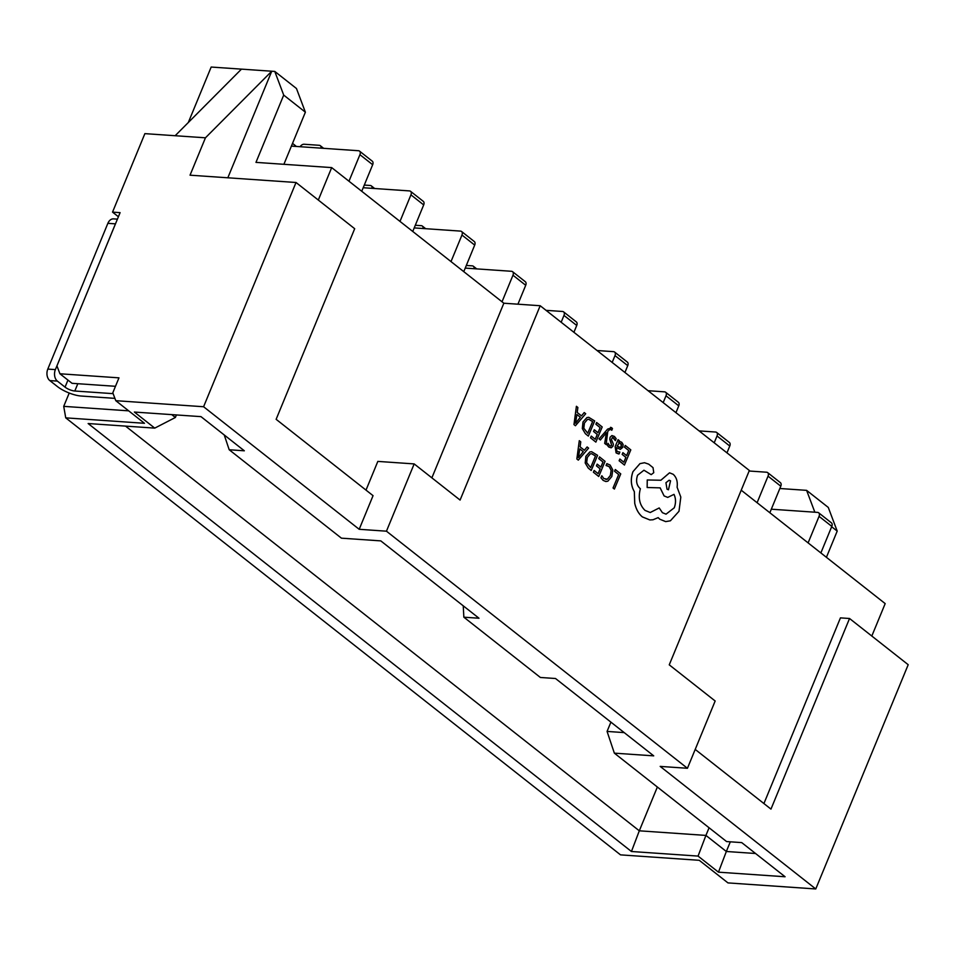 <?xml version="1.0" encoding="UTF-8"?>
<svg xmlns="http://www.w3.org/2000/svg" width="956" height="956" viewBox="0 0 956 956"><rect width="100%" height="100%" fill="white"/><g stroke="black" fill="none" stroke-linecap="round" stroke-linejoin="round"><path stroke-width="1.43" d="M296.025 182.488L354.688 228.711L276.129 419.314L373.055 495.662L359.193 529.301L203.592 406.742L296.025 182.488L190.041 175.187L205.444 137.807L144.882 133.637L112.533 212.124L120.098 212.638L56.942 365.873L59.917 373.772L118.962 377.847L112.808 392.796L115.784 400.684L144.476 423.293L65.737 417.856L620.528 854.867L699.254 860.304L727.958 882.902L815.767 888.961L660.178 766.401L687.436 768.277L715.16 700.999L669.248 664.838L749.349 470.483L540.188 305.729L503.848 303.219L331.684 167.599L318.312 200.043M871.812 636.051L885.184 603.606L741.223 490.201M175.163 135.716L241.462 69.131L274.778 71.425L296.456 88.502L305.382 112.187L283.705 95.098L255.969 162.377L331.684 167.599M203.592 406.742L115.784 400.684M478.992 618.233L463.851 617.194L540.379 677.469L555.52 678.509L653.725 755.861L614.35 753.149L726.584 841.555L741.725 842.606L785.091 876.76L718.47 872.171L698.059 856.086L631.438 851.497L88.131 423.532L154.752 428.121L134.354 412.048L200.975 416.637L244.33 450.802L229.189 449.75L341.423 538.168L380.787 540.881L478.992 618.233M359.193 529.301L386.451 531.189L687.436 768.277M65.737 417.856L63.717 406.36L128.678 410.841M69.214 393.036L63.717 406.36M118.413 216.749L112.533 212.124M188.32 122.499L211.18 67.04L241.462 69.131M540.188 305.729L460.087 500.072L414.175 463.911L377.835 461.401L366.005 490.117M503.848 303.219L431.873 477.857M283.705 95.098L274.778 71.425M205.444 137.807L271.743 71.222L227.827 177.792M305.382 112.187L283.896 164.301M414.175 463.911L386.451 531.189M779.845 488.504L806.601 490.356L828.278 507.433L837.205 531.106L831.66 526.744M814.847 512.213L806.601 490.356M815.767 888.961L908.2 664.707L849.537 618.496L770.966 809.111L695.203 749.42M610.908 722.139L607.072 731.424L624.184 732.607M730.312 841.818L726.333 851.485L755.551 853.493M709.077 827.765L705.922 835.413L726.333 851.485L718.47 872.171M657.358 787.027L639.301 830.812L705.922 835.413L698.059 856.086M125.535 426.101L639.301 830.812L631.438 851.497M176.418 414.952L175.378 417.485L171.745 414.629M763.916 803.554L840.443 617.875L849.537 618.496M826.414 557.312L837.205 531.106M114.911 398.365L81.188 396.035A18.056 5.557 22.4 0 1 57.468 386.606L49.82 380.584A8.496 5.939 -86.1 0 1 47.8 369.088L55.376 369.614L115.449 223.847L107.873 223.334L47.8 369.088M59.917 373.772L72.035 383.308L115.473 386.308M113.131 393.657L74.807 391.016A7.433 2.282 22.4 0 1 65.044 387.132L57.396 381.109L49.82 380.584M107.873 223.334A8.496 5.939 -86.1 0 1 113.561 218.876L117.421 219.139M115.772 223.154A8.496 5.939 93.9 0 0 115.449 223.847M55.376 369.614A8.496 5.939 93.9 0 0 57.396 381.109M463.242 605.829L463.851 617.194M614.35 753.149L607.072 731.424M154.752 428.121L175.378 417.485M229.189 449.75L224.242 434.968M771.313 509.201L817.571 512.392A4.254 2.737 128.2 0 1 818.659 512.798A4.254 2.737 128.2 0 1 819.053 516.348L808.107 542.889M818.659 512.798L831.409 522.836A4.254 2.737 128.2 0 1 831.804 526.386L820.869 552.938M749.134 471.009L766.557 472.216A4.254 2.737 128.2 0 1 767.644 472.611A4.254 2.737 128.2 0 1 768.038 476.16L757.092 502.713M767.644 472.611L780.395 482.661A4.254 2.737 128.2 0 1 780.789 486.198L769.855 512.751M699.087 430.893L715.542 432.028A4.254 2.737 128.2 0 1 716.63 432.423A4.254 2.737 128.2 0 1 717.024 435.972L714.204 442.807M716.63 432.423L729.38 442.473A4.254 2.737 128.2 0 1 729.775 446.022L726.966 452.857M648.072 390.705L664.528 391.841A4.254 2.737 128.2 0 1 665.615 392.247A4.254 2.737 128.2 0 1 666.009 395.784L663.189 402.619M665.615 392.247L678.366 402.285A4.254 2.737 128.2 0 1 678.76 405.834L675.952 412.669M597.058 350.517L613.513 351.653A4.254 2.737 128.2 0 1 614.6 352.059A4.254 2.737 128.2 0 1 614.995 355.596L612.175 362.432M614.6 352.059L627.351 362.097A4.254 2.737 128.2 0 1 627.745 365.646L624.937 372.481M546.043 310.341L562.498 311.477A4.254 2.737 128.2 0 1 563.586 311.871A4.254 2.737 128.2 0 1 563.98 315.42L561.16 322.256M466.325 265.445L472.264 265.852A4.254 2.737 128.2 0 1 473.351 266.246A4.254 2.737 128.2 0 1 474.068 268.708M563.586 311.871L576.337 321.921A4.254 2.737 128.2 0 1 576.731 325.458L573.923 332.294M465.225 268.098L511.484 271.289A4.254 2.737 128.2 0 1 512.571 271.683A4.254 2.737 128.2 0 1 512.966 275.232L502.02 301.785M415.31 225.258L421.249 225.664A4.254 2.737 128.2 0 1 422.337 226.07A4.254 2.737 128.2 0 1 423.054 228.52M512.571 271.683L525.322 281.733A4.254 2.737 128.2 0 1 525.716 285.282L517.925 304.187M414.211 227.91L460.469 231.101A4.254 2.737 128.2 0 1 461.557 231.495A4.254 2.737 128.2 0 1 461.951 235.045L451.005 261.597M364.296 185.07L370.235 185.476A4.254 2.737 128.2 0 1 371.322 185.882A4.254 2.737 128.2 0 1 372.039 188.332M461.557 231.495L474.307 241.545A4.254 2.737 128.2 0 1 474.702 245.095L463.768 271.647M363.196 187.723L409.455 190.913A4.254 2.737 128.2 0 1 410.542 191.32A4.254 2.737 128.2 0 1 410.937 194.857L399.99 221.41M300.088 146.71A4.254 2.737 128.2 0 1 304.08 144.248L319.22 145.3A4.254 2.737 128.2 0 1 320.308 145.694A4.254 2.737 128.2 0 1 321.025 148.156M410.542 191.32L423.293 201.358A4.254 2.737 128.2 0 1 423.687 204.907L412.753 231.46M291.401 146.113L358.44 150.725A4.254 2.737 128.2 0 1 359.528 151.132A4.254 2.737 128.2 0 1 359.922 154.681L348.976 181.222M359.528 151.132L372.278 161.182A4.254 2.737 128.2 0 1 372.673 164.719L361.738 191.272M615.306 469.539L614.553 471.272L618.663 474.57L613.047 487.978L614.385 489.054L620.755 473.913L615.306 469.539L614.553 471.272M614.577 471.272L618.663 474.57M618.699 474.57L613.047 487.978M613.071 487.978L614.409 489.054M610.107 465.046L606.857 463.624L606.068 465.5L609.163 466.624L611.147 470.352L610.346 475.479L607.359 479.159L603.869 478.586L601.814 475.741L600.93 477.785L603.116 480.366L605.853 481.537L607.873 481.179L611.828 476.494L612.796 469.958L610.107 465.046M607.048 463.636L606.068 465.5M605.877 479.458L607.395 479.171L610.382 475.479L611.171 470.352L609.187 466.624L606.594 465.5M601.814 475.741L600.93 477.785M600.954 477.785L603.152 480.366L605.853 481.537M599.52 456.896L598.803 458.617L603.021 461.999L600.894 467.102L597.189 464.138L596.472 465.871L600.165 468.834L598.133 473.674L594.142 470.483L593.413 472.228L598.743 476.494L605.076 461.342L599.496 456.896L598.767 458.617L602.985 461.999L600.87 467.078M597.189 464.138L596.436 465.871L600.129 468.834L598.109 473.662M594.142 470.483L593.389 472.228L598.743 476.494M597.572 455.331L591.621 451.698L589.828 451.961L585.909 456.359L585.215 462.979L588.287 468.105L591.226 470.471L597.572 455.331M590.629 467.663L595.516 455.988L591.585 453.694L590.282 453.897L587.331 457.422L586.685 462.596L590.629 467.663L595.48 455.988L591.573 453.694M591.621 451.698L589.804 451.961L585.873 456.347L585.192 462.979L588.251 468.105L591.202 470.471M579.288 440.68L576.886 458.976L578.308 460.123L588.585 448.125L587.115 446.942L584.391 450.288L580.089 446.846L580.77 441.863L579.288 440.68L576.85 458.976L578.308 460.123M578.428 457.625L583.22 451.662L579.778 448.89L578.428 457.625L583.244 451.662L579.778 448.902M587.115 446.942L584.367 450.276M625.248 445.436L624.531 447.157L628.749 450.539L626.622 455.642L622.894 452.678L622.165 454.411L625.857 457.374L623.838 462.202L619.87 459.023L619.118 460.756L624.435 465.022L630.805 449.882L625.224 445.424L624.495 447.157L628.725 450.539L626.598 455.618M622.918 452.678L622.165 454.411L625.893 457.374L623.862 462.214M619.87 459.023L619.118 460.756M624.471 465.034L619.141 460.768M616.118 452.893L619.082 453.921L619.847 452.08L616.883 451.447L616.5 447.599L620.301 449.368L622.798 447.336L623.133 444.528L621.782 442.305L620.468 441.744L618.675 442.401L619.38 440.728L618.078 439.688L615.174 446.643L616.094 452.881L618.508 453.921M620.504 447.528L618.95 447.193L620.504 447.528L621.424 446.44L620.791 443.596L619.022 443.357L617.11 446.153L620.504 447.528L621.543 444.875L620.767 443.596L618.986 443.345L620.767 443.596M618.078 439.688L615.138 446.643L616.094 452.881M620.468 441.744L618.699 442.413M616.489 447.611L620.301 449.368M613.656 437.872L615.353 440.62L612.521 437.31L613.633 437.872M615.353 440.62L616.166 438.661L614.433 436.426L611.924 435.554L610.119 437.227L609.797 439.366L611.613 445.269L610.776 446.01L609.593 445.592L608.016 443.309L607.239 445.149L608.793 447.038L611.219 447.814L613.011 446.177L613.37 444.17L611.422 439.401L612.521 437.31M611.924 435.554L610.083 437.227L609.773 439.366L610.848 442.102M610.884 442.102L611.577 445.269L610.753 446.01L609.593 445.592L610.753 446.01M608.04 443.309L607.239 445.149M607.275 445.149L608.817 447.038L611.195 447.814M611.768 430.284L612.473 428.599L611.709 427.774L607.622 429.125L599.03 438.888L600.404 439.963L606.391 432.71L604.67 443.405L606.152 444.564L607.765 431.455L609.163 429.937L611.123 429.471L611.768 430.284L611.099 429.471M611.673 427.774L607.598 429.125L599.065 438.888L600.404 439.963M606.391 432.71L604.694 443.405L606.152 444.564M611.709 427.774L610.585 427.32M596.64 422.504L595.923 424.225L600.141 427.607L598.014 432.71L594.285 429.746L593.557 431.479L597.249 434.442L595.23 439.27L591.262 436.091L590.509 437.824L595.863 442.102L602.196 426.95L596.616 422.492L595.887 424.225L600.105 427.607L597.99 432.686M594.309 429.746L593.557 431.479M593.592 431.479L597.285 434.442L595.253 439.282M591.262 436.091L590.509 437.824L595.863 442.102M594.692 420.939L588.741 417.306L586.948 417.569L583.029 421.955L582.335 428.587L585.407 433.713L588.346 436.079L594.692 420.939M587.749 433.271L592.636 421.596L588.705 419.302L587.402 419.505L584.451 423.03L583.805 428.204L587.749 433.271M588.741 417.306L586.924 417.557L582.993 421.955L582.312 428.575L585.371 433.713L588.346 436.079M587.725 433.247L592.601 421.596L588.693 419.302M576.408 406.288L574.006 424.584L575.428 425.731L585.705 413.733L584.236 412.55L581.511 415.896L577.209 412.454L577.878 407.471L576.408 406.288L573.97 424.584L575.428 425.731M575.548 423.257L580.34 417.27L576.898 414.498L575.572 423.257L580.364 417.27L576.898 414.51M584.236 412.55L581.487 415.884M632.98 471.69C630.434 478.944 630.888 485.588 634.342 491.623L634.748 503.31C636.11 509.261 638.668 513.802 642.396 516.909L649.853 519.945L652.972 519.777L658.182 517.626L659.783 519.204L665.687 521.606L670.395 520.805L678.987 511.293L680.815 497.084L677.099 487.202C677.828 481.657 676.525 477.355 673.191 474.296L669.547 472.814L660.883 480.247L647.26 479.972L647.152 487.512L660.154 487.859L664.121 495.937L667.742 497.407L674.004 494.36C675.94 498.53 676.023 502.999 674.267 507.803L666.045 514.161L662.412 512.679L659.198 507.947L650.223 512.524L645.025 510.396C639.552 505.043 637.999 497.813 640.377 488.695L639.791 488.217C636.505 484.943 635.764 480.605 637.58 475.228L643.962 470.221L651.203 474.642L653.761 472.67L653.02 467.627L648.694 464.15L644.523 462.728L639.982 463.636L632.944 471.69C630.398 478.944 630.852 485.588 634.318 491.623L634.724 503.298C636.087 509.261 638.632 513.802 642.36 516.909L649.817 519.933M670.55 480.808L669.128 480.235L665.938 482.72L667.037 489.209L668.459 489.783L670.55 480.808L669.116 480.223M644.487 462.728L639.946 463.636L632.944 471.69M643.95 470.221L651.179 474.63M659.198 507.947L650.211 512.524M673.98 494.36C675.916 498.518 676 502.999 674.231 507.803L666.033 514.161M660.118 487.859L664.097 495.937L667.742 497.407M669.523 472.814L660.847 480.247L647.236 479.972L647.152 487.512M658.158 517.626L659.748 519.192L665.651 521.606M668.447 489.783L670.526 480.808M65.044 387.132L67.948 380.094M74.807 391.016L77.818 383.715M819.053 516.348L831.804 526.386M768.038 476.16L780.789 486.198M717.024 435.972L729.775 446.022M666.009 395.784L678.76 405.834M614.995 355.596L627.745 365.646M563.98 315.42L576.731 325.458M512.966 275.232L525.716 285.282M461.951 235.045L474.702 245.095M410.937 194.857L423.687 204.907M359.922 154.681L372.673 164.719M473.351 266.246L476.697 268.887M422.337 226.07L425.683 228.699M371.322 185.882L374.668 188.523M320.308 145.694L323.654 148.335M292.524 143.376L296.42 146.459"/></g></svg>
